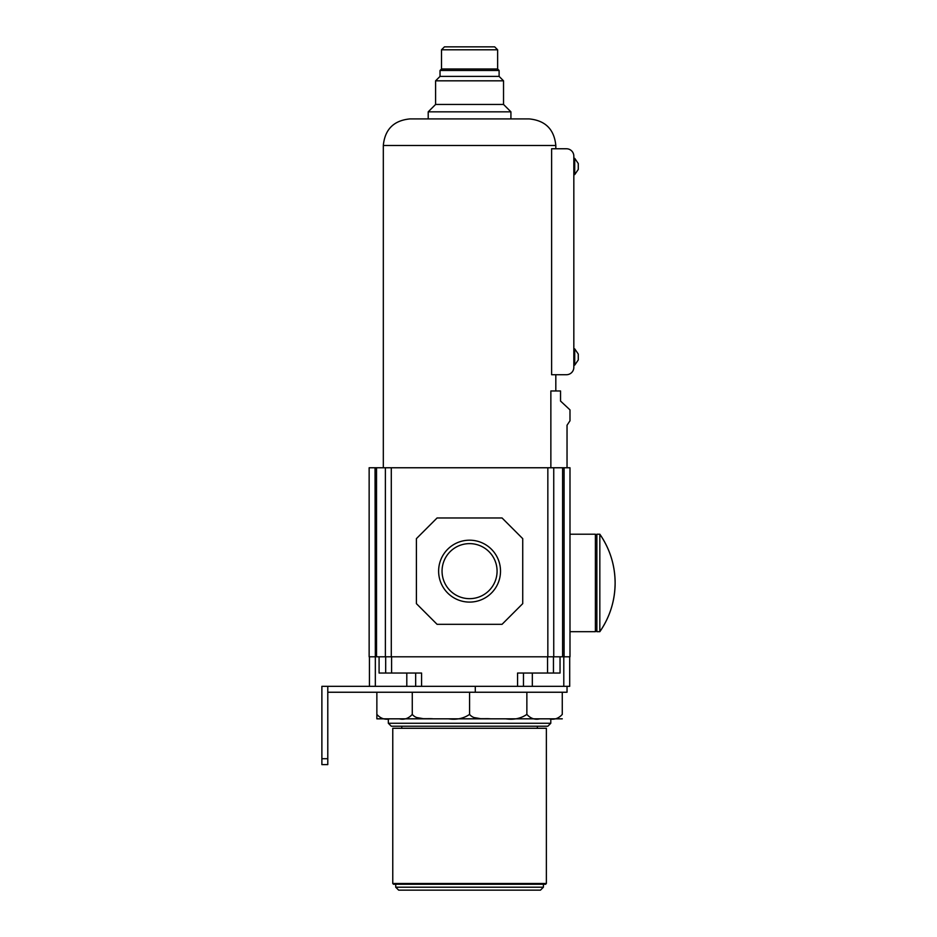<?xml version="1.0" encoding="UTF-8"?>
<svg xmlns="http://www.w3.org/2000/svg" width="937" height="937" viewBox="0 0 937 937"><rect width="100%" height="100%" fill="white"/><g stroke="black" fill="none" stroke-linecap="round" stroke-linejoin="round"><path stroke-width="1.41" d="M479.58 718.492L473.759 717.508M505.781 718.831L388.34 718.831L388.34 723.259L550.792 723.259L550.792 718.831L562.27 718.831L549.234 718.831C554.212 720.003 558.557 718.527 562.27 714.404L562.27 692.244L327.786 692.244M376.861 718.831L376.861 714.404L376.861 718.831L549.234 718.831M550.792 723.259L547.84 726.222L391.291 726.222L388.34 723.259M401.774 726.222L401.774 728.283M537.358 726.222L537.358 728.283M392.767 728.283L546.365 728.283L546.365 883.509L392.767 883.509L392.767 728.283M546.365 883.509L545.627 884.247L393.505 884.247L392.767 883.509M395.719 884.247L395.719 887.198L543.413 887.198L543.413 884.247M543.413 887.198L540.462 890.15L398.67 890.15L395.719 887.198M448.483 718.831C456.53 720.003 463.557 718.527 469.566 714.404C474.485 720.424 483.773 718.117 490.648 718.831M505.769 718.831C513.827 720.003 520.855 718.527 526.863 714.404L526.863 692.244M469.566 714.404L469.566 692.244M399.244 718.831C404.21 720.003 408.555 718.527 412.268 714.404C417.188 720.424 426.476 718.117 433.362 718.831M412.268 714.404L412.268 692.244M376.861 692.244L376.861 714.404C380.598 718.538 384.943 720.014 389.897 718.831M422.294 718.492L416.461 717.508M569.696 686.341L569.696 656.802L569.696 686.341L321.883 686.341L321.883 764.615L327.786 764.615L327.786 758.712L321.883 758.712M547.84 656.802L547.84 467.762L553.744 467.762L553.744 656.802L553.744 467.762L562.61 467.762L562.61 656.802L376.522 656.802L376.522 467.762L369.143 467.762L369.143 656.802L369.143 467.762M376.522 467.762L547.84 467.762M564.086 467.762L564.086 656.802L569.989 656.802L569.989 467.762L562.61 467.762M517.564 686.341L517.564 673.047L560.045 673.047L560.045 656.802M569.989 656.802L569.989 467.762M599.832 631.69L596.869 631.69L596.869 534.219L599.832 534.219L599.832 631.69A85.29 85.29 0 0 0 615.117 582.955C615 565.152 609.893 548.906 599.832 534.219A85.29 85.29 0 0 1 615.117 582.955C615 600.769 609.893 617.014 599.832 631.69A85.29 85.29 0 0 0 599.832 534.219M523.467 686.341L523.467 673.047M421.568 686.341L421.568 673.047L385.681 673.047L385.681 656.802M415.665 686.341L415.665 673.047M375.339 686.341L375.339 656.802L369.143 656.802M385.681 673.047L379.087 673.047L379.087 656.802M375.339 656.802L375.046 467.762M369.436 686.341L369.436 656.802L369.436 686.341M553.451 673.047L553.451 656.802L553.451 673.047M385.388 656.802L385.388 467.762M416.403 603.639L437.075 624.311L502.056 624.311L522.729 603.639L522.729 538.646L502.056 517.974L437.075 517.974L416.403 538.646L416.403 603.639M438.621 571.148A30.944 30.944 0 0 0 469.566 602.093A30.944 30.944 0 0 0 500.51 571.148A30.944 30.944 0 0 0 469.566 540.192A30.944 30.944 0 0 0 438.621 571.148M497.078 571.148A27.513 27.513 0 0 0 469.566 543.624A27.513 27.513 0 0 0 442.053 571.148A27.513 27.513 0 0 0 469.566 598.661A27.513 27.513 0 0 0 497.078 571.148M567.037 686.341L567.037 692.244L562.27 692.244M526.863 714.404C530.6 718.538 534.945 720.014 539.888 718.831M327.786 686.341L327.786 758.712M567.037 467.762L567.037 425.222L569.989 420.795L569.989 409.867L560.537 401.059L560.537 390.963L550.862 390.963L550.862 467.762M383.315 145.504L555.817 145.504C554.235 129.365 545.381 120.498 529.229 118.917L409.902 118.917C393.751 120.498 384.896 129.365 383.315 145.504L383.315 467.762M555.817 374.718L555.817 390.963M551.612 374.718L551.612 148.76L566.452 148.76A7.379 7.379 0 0 1 573.831 156.139L573.831 367.339A7.379 7.379 0 0 1 566.452 374.718L551.612 374.718M555.817 145.504L555.817 148.76M573.831 348.869L574.721 348.869L574.721 365.114L573.831 365.114M574.721 348.869L578.27 354.045L578.27 359.949L574.721 365.114M573.831 174.598L574.721 174.598L574.721 158.353L573.831 158.353M574.721 174.598L578.27 169.433L578.27 163.518L574.721 158.353M428.209 118.917L510.923 118.917L510.923 111.831L428.209 111.831L428.209 118.917M441.503 49.802L497.629 49.802L494.677 46.85L444.454 46.85L441.503 49.802L441.503 68.998L440.027 70.486L440.027 76.389L435.6 80.816L435.6 104.452L503.532 104.452L510.923 111.831M435.6 104.452L428.209 111.831M435.6 80.816L503.532 80.816L503.532 104.452M440.027 76.389L499.105 76.389L503.532 80.816M440.027 70.486L499.105 70.486L499.105 76.389M441.503 68.998L497.629 68.998L499.105 70.486M497.629 49.802L497.629 68.998M475.293 686.341L475.293 692.244M563.793 686.341L563.793 656.802M532.333 686.341L532.333 673.047M569.989 631.69L595.393 631.69L595.393 534.219L596.869 535.695M547.548 673.047L547.548 656.802M391.584 673.047L391.584 656.802M406.799 686.341L406.799 673.047M391.291 656.802L391.291 467.762M569.989 534.219L595.393 534.219M595.393 631.69L596.869 630.214"/></g></svg>
